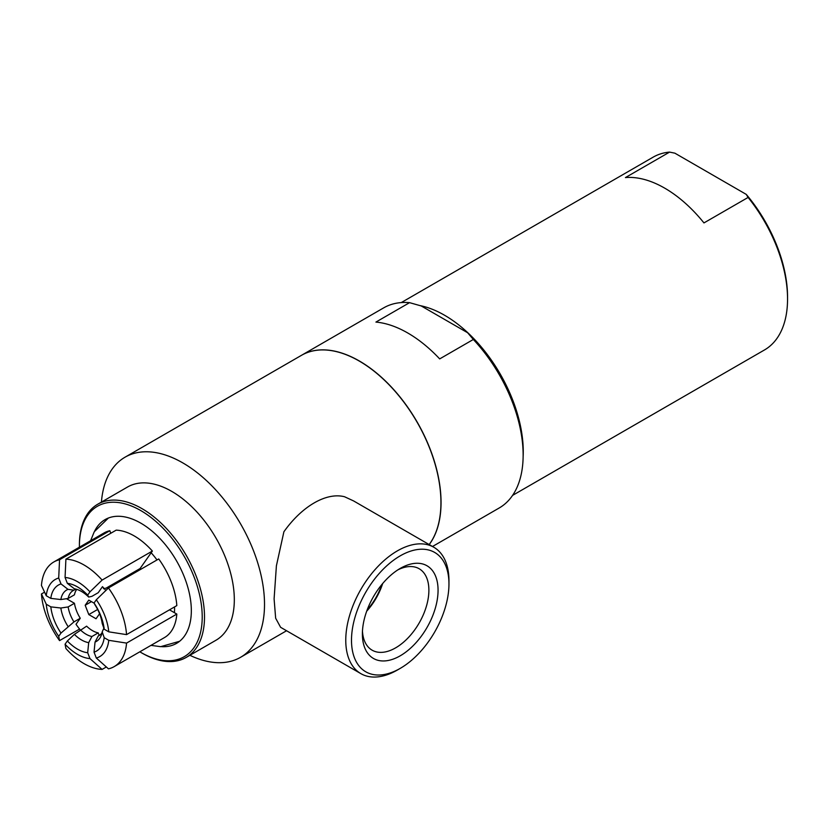 <?xml version="1.0" encoding="UTF-8"?>
<svg xmlns="http://www.w3.org/2000/svg" width="829" height="829" viewBox="0 0 829 829"><rect width="100%" height="100%" fill="white"/><g stroke="black" fill="none" stroke-linecap="round" stroke-linejoin="round"><path stroke-width="1.24" d="M381.817 584.58A44.351 25.606 -60 0 1 367.174 609.926M366.719 611.17A45.16 26.072 120 0 0 382.656 583.554M362.46 631.18A47.015 27.15 120 0 0 371.61 649.874A47.015 27.15 120 0 0 408.023 637.936A47.015 27.15 120 0 0 428.883 590.269A47.015 27.15 120 0 0 418.624 568.445A47.015 27.15 120 0 0 397.858 569.875M438.064 590.269A53.512 30.891 -60 0 1 400.231 655.801A53.512 30.891 -60 0 1 362.387 633.957A53.512 30.891 -60 0 1 400.231 568.414A53.512 30.891 -60 0 1 438.064 590.269M448.955 583.979A68.911 39.792 -60 0 1 400.231 668.381A68.911 39.792 -60 0 1 351.496 640.247A68.911 39.792 -60 0 1 400.231 555.844A68.911 39.792 -60 0 1 448.955 583.979L448.955 580.663A72.973 42.134 120 0 0 433.847 547.264A72.973 42.134 120 0 0 360.874 589.388A72.973 42.134 120 0 0 360.874 673.645A72.973 42.134 120 0 0 397.36 670.039L400.231 668.381M360.874 673.645L280.616 627.315L275.653 618.216L274.098 598.87L276.399 565.813L283.891 531.783A72.973 42.134 120 0 1 344.563 496.758L353.579 500.923L433.847 547.264M189.882 655.293A115.532 66.703 -120 0 0 240.586 657.293A115.532 66.703 -120 0 0 264.513 604.403A115.532 66.703 -120 0 0 214.089 488.136A115.532 66.703 -120 0 0 125.055 457.183A115.532 66.703 -120 0 0 101.428 502.084M429.153 544.549A115.532 66.703 -120 0 0 440.935 502.55A115.532 66.703 -120 0 0 390.5 386.283A115.532 66.703 -120 0 0 301.466 355.33L125.055 457.183M429.194 544.58A115.532 66.703 -120 0 0 441.049 502.488A115.532 66.703 -120 0 0 390.614 386.221A115.532 66.703 -120 0 0 301.58 355.268A115.532 66.703 -120 0 0 301.528 355.299M432.51 546.487L499.213 507.98A115.532 66.703 -120 0 0 523.14 455.09A115.532 66.703 -120 0 0 473.328 339.476L439.681 358.905A115.532 66.703 -120 0 0 375.92 322.087L409.567 302.658A115.532 66.703 -120 0 0 383.682 307.86L301.58 355.268M523.14 455.09L523.14 451.65A111.314 64.268 -120 0 0 467.629 332.74L473.328 339.476M409.567 302.658L421.225 305.953L467.629 332.74M523.13 456.644A111.314 64.268 -120 0 0 523.254 451.577A111.314 64.268 -120 0 0 420.313 305.663M512.571 495.4L764.493 349.952A111.314 64.268 -120 0 0 787.55 298.989A111.314 64.268 -120 0 0 748.1 197.437L703.956 222.918A111.314 64.268 -120 0 0 625.429 177.582L669.573 152.101A111.314 64.268 -120 0 0 653.179 157.137L401.257 302.585M669.573 152.101L674.868 153.168L746.245 194.38L748.1 197.437M787.55 298.989L787.55 297.01A108.889 62.869 -120 0 0 746.245 194.38M139.821 651.812A86.838 50.134 -120 0 0 140.806 652.392L141.956 653.055A88.454 51.066 -120 0 0 186.183 657.438L215.996 640.226A88.454 51.066 -120 0 0 234.317 599.73A88.454 51.066 -120 0 0 195.706 510.716A88.454 51.066 -120 0 0 127.542 487.017L97.729 504.229A88.454 51.066 -120 0 0 79.408 544.726L79.408 546.042A86.838 50.134 -120 0 0 79.418 547.192M186.183 657.438A88.454 51.066 -120 0 0 204.504 616.942A88.454 51.066 -120 0 0 165.893 527.928A88.454 51.066 -120 0 0 97.729 504.229M140.806 652.392A86.838 50.134 -120 0 0 202.214 616.942A86.838 50.134 -120 0 0 140.806 510.591A86.838 50.134 -120 0 0 79.408 546.042M161.624 646.672A71.46 41.253 -120 0 0 178.681 641.988A71.46 41.253 -120 0 0 191.333 610.662A71.46 41.253 -120 0 0 161.582 540.301A71.46 41.253 -120 0 0 107.355 518.457A71.46 41.253 -120 0 0 94.765 530.871M99.573 613.74L96.04 618.755L88.796 614.579L85.18 605.253L88.796 600.103L94.133 603.18M85.18 605.253L91.449 601.626M88.796 614.579L97.635 609.481M156.992 559.948A56.994 32.911 -120 0 0 151.158 552.767L152.37 551.047L102.102 580.072L89.967 591.844L87.687 595.098L88.693 597.067L91.926 596.331L98.226 592.694L102.464 586.673A37.751 21.792 -120 0 1 105.832 590.517M75.843 589.098L73.947 590.186A25.948 14.984 -120 0 0 73.139 590.6A25.948 14.984 -120 0 0 68.144 598.455L74.444 594.818A25.948 14.984 60 0 1 76.755 589.357M80.258 629.843A37.751 21.792 -120 0 1 76.019 624.289L80.258 618.258A25.948 14.984 60 0 1 74.444 603.284L66.496 598.704M98.226 632.879A25.948 14.984 60 0 1 86.61 626.164L74.372 634.372L67.346 640.972L65.066 644.226L65.905 648.516A60.403 34.87 -120 0 0 102.102 669.407L89.967 658.599L87.687 652.724L88.693 642.641L91.926 636.517L98.226 632.879L99.211 635.408M103.428 588.694L106.195 588.093L140.08 568.528L151.158 552.767M107.532 588.87A25.419 14.673 -120 0 0 106.537 587.896M126.557 634.62L176.826 605.595A60.403 34.87 -120 0 0 158.722 558.953L108.454 587.968L96.319 599.75L94.04 603.004L95.045 604.963A29.689 17.14 -120 0 1 102.195 623.418L104.205 629.211L108.775 631.843L126.557 634.62A60.403 34.87 -120 0 0 108.454 587.968M99.843 635.045L98.278 635.947L95.045 642.071L94.04 652.154L96.319 658.039L108.454 668.848A60.403 34.87 -120 0 0 114.205 666.599A60.403 34.87 -120 0 0 126.557 643.097L108.775 640.32L104.205 637.688L102.195 631.885L104.091 627.688M74.444 603.284L68.144 606.932L60.859 608.02L50.818 606.859L46.258 604.227L41.45 593.958L44.569 592.155M73.947 590.186L68.019 589.367L60.994 583.917L58.704 578.031L59.553 559.741L109.822 530.715L110.806 533.244M68.144 606.932A25.948 14.984 -120 0 0 73.947 621.905L80.258 618.258M98.278 635.947A25.948 14.984 -120 0 0 99.086 635.542A25.948 14.984 -120 0 0 102.019 632.807M140.837 569.274A25.948 14.984 -120 0 0 140.08 568.528M80.309 629.812A25.948 14.984 -120 0 0 91.926 636.517M79.584 629.045L59.553 640.61L58.704 636.32L60.994 633.066L73.947 621.905M152.37 551.047A60.403 34.87 -120 0 0 116.174 530.145L65.905 559.171L65.066 577.471L67.346 583.347L74.372 588.797A29.689 17.14 -120 0 1 88.693 597.067M106.34 666.962L102.102 669.407M68.019 589.367A29.689 17.14 -120 0 0 60.859 599.543L68.144 598.455M60.994 583.917A38.103 22 -120 0 0 50.818 598.383L60.859 599.543M87.687 595.098A38.103 22 -120 0 0 67.346 583.347M58.704 578.031A44.507 25.699 -120 0 0 46.258 595.75L50.818 598.383M89.967 591.844A44.507 25.699 -120 0 0 65.066 577.471M59.553 559.741A60.403 34.87 -120 0 0 53.802 561.979A60.403 34.87 -120 0 0 41.45 585.481L46.258 595.75M102.102 580.072A60.403 34.87 -120 0 0 65.905 559.171M109.822 530.715A60.403 34.87 -120 0 0 104.071 532.954L53.802 561.979M95.045 642.071A29.689 17.14 -120 0 0 101.138 635.688A29.689 17.14 -120 0 0 102.195 631.885M60.859 608.02A29.689 17.14 -120 0 0 68.019 626.465M74.372 634.372A29.689 17.14 -120 0 0 88.693 642.641M94.04 652.154A38.103 22 -120 0 0 104.205 637.688M50.818 606.859A38.103 22 -120 0 0 60.994 633.066M67.346 640.972A38.103 22 -120 0 0 87.687 652.724M96.319 658.039A44.507 25.699 -120 0 0 108.775 640.32M46.258 604.227A44.507 25.699 -120 0 0 58.704 636.32M65.066 644.226A44.507 25.699 -120 0 0 89.967 658.599M41.45 593.958A60.403 34.87 -120 0 0 59.553 640.61M114.205 666.599L164.474 637.574A60.403 34.87 -120 0 0 176.826 614.071L126.557 643.097M169.489 609.833L176.826 614.071M174.411 612.672A56.994 32.911 -120 0 0 174.556 606.911M108.775 631.843A44.507 25.699 -120 0 0 96.319 599.75M104.205 629.211A38.103 22 -120 0 0 94.04 603.004M286.565 630.745L240.586 657.293M150.992 645.366L160.66 646.672L179.592 641.283M108.423 518.011L94.257 531.762L90.589 540.746"/></g></svg>

